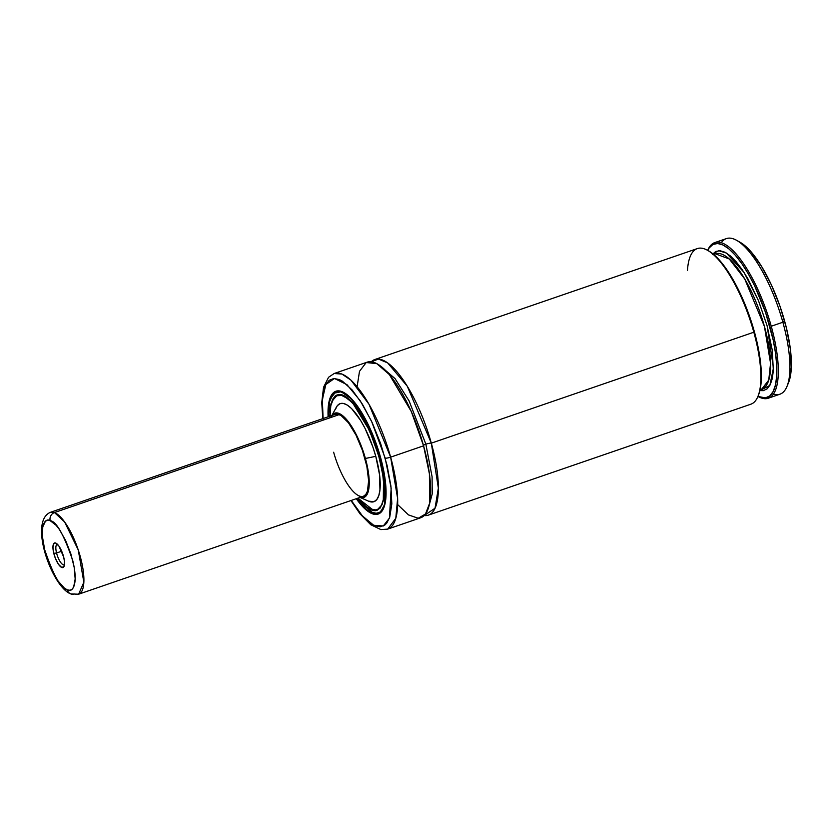 <?xml version="1.0" encoding="UTF-8"?>
<svg xmlns="http://www.w3.org/2000/svg" width="833" height="833" viewBox="0 0 833 833"><rect width="100%" height="100%" fill="white"/><g stroke="black" fill="none" stroke-linecap="round" stroke-linejoin="round"><path stroke-width="1.25" d="M374.829 359.523A82.28 26.666 71 0 0 371.268 361.782L378.474 359.065L387.678 362.917L407.295 386.252L431.317 443.156A4.332 0.76 -15.5 0 0 425.871 444.187L409.107 400.933L395.029 378.588L379.786 365.479L395.029 378.588L409.107 400.933L425.871 444.187A4.332 0.76 164.5 0 1 431.317 443.156L438.366 488.096L435.024 508.245L424.164 515.544A82.28 26.666 71 0 0 428.349 515.138L750.856 404.203A82.28 26.666 -109 0 0 753.823 332.221A82.28 26.666 71 0 1 757.884 396.518L758.405 395.269A81.197 26.323 -109 0 0 754.396 331.815L753.823 332.221A82.28 26.666 -109 0 0 697.336 248.588L374.829 359.523A82.28 26.666 71 0 1 431.317 443.156L753.823 332.221L431.317 443.156A82.28 26.666 71 0 1 428.349 515.138M428.599 507.38L432.233 493.917L432.088 476.768L425.871 444.187L432.088 476.768L432.233 493.917L428.599 507.38M380.504 457.255A64.953 21.054 71 0 1 378.172 514.076A64.953 21.054 71 0 1 356.285 498.707L363.854 507.838L371.747 513.544L376.349 514.44L378.38 514.003L380.212 512.972L383.18 509.182L385.721 499.488L385.794 485.764L384.461 474.945L380.504 457.255A64.953 21.054 71 0 0 335.907 391.229A64.953 21.054 71 0 0 328.119 416.812L328.941 402.089L332.263 393.947L333.866 392.333L337.729 390.864L342.332 391.77L347.496 395.009L355.868 403.963L367.051 422.237L374.538 439.168L380.504 457.255M337.604 390.875L336.178 391.364A64.745 20.981 71 0 1 344.133 392.666M328.296 416.75L329.035 402.87L333.315 393.353L341.249 391.739L351.422 399.007L369.998 428.703L380.494 457.213L372.08 433.452L364.281 417.343L355.868 404.286L347.559 395.394L340.062 391.427L335.834 391.718L332.429 394.342L329.129 402.422L328.296 416.75M328.275 416.75L329.826 399.496L336.178 391.364L330.597 397.539M338.823 394.571L337.438 395.05A60.84 19.721 71 0 0 332.2 400.86L337.438 395.05C347.934 389.959 369.894 422.081 379.077 456.973L369.602 430.651L352.588 402.828L343.081 395.363L335.397 395.852L330.93 403.797L329.764 416.24M382.16 504.569L377.026 510.119A60.84 19.721 71 0 1 369.321 508.776L377.026 510.119C385.908 504.829 386.595 487.107 379.077 456.973L383.565 478.819L384.284 492.751L383.451 500.185L380.327 507.838L377.099 510.317L375.194 510.733L370.862 509.89L366.01 506.839L357.93 498.144L373.944 510.712L379.869 508.38L383.305 500.862L383.524 478.465L379.098 456.973L373.486 439.97L366.458 424.059L358.617 410.607L350.641 400.777L343.206 395.415L338.885 394.571L336.98 394.988L335.262 395.956L332.471 399.517L330.076 408.628L329.774 416.864M329.951 416.177A60.632 19.648 71 0 1 337.323 395.321A60.632 19.648 71 0 1 378.942 456.953L373.371 440.063L366.385 424.268L358.596 410.908L353.296 403.943L348.132 398.851L341.082 395.123L337.115 395.394L333.918 397.862L330.816 405.463L329.962 417.125M359.252 497.072L368.623 501.206A51.875 16.816 -109 0 0 375.777 456.328L365.406 458.473L359.689 442.042L356.17 434.43L348.486 421.883L340.926 414.428L337.552 412.991L334.637 413.189L331.93 415.49A44.607 14.453 71 0 1 365.406 458.473L375.777 456.328A51.875 16.816 -109 0 0 336.313 407.243L331.461 416.271M335.21 414.365A43.306 14.036 71 0 1 364.937 458.389A43.306 14.036 71 0 1 363.375 496.27A43.306 14.036 71 0 1 333.648 452.246M721.295 242.695A82.28 26.666 71 0 1 736.653 240.331A82.28 26.666 71 0 1 782.874 322.236L784.603 321.007A79.031 25.615 -109 0 0 740.204 242.341A79.031 25.615 -109 0 0 738.475 241.455M397.653 504.59L408.482 514.909L418.249 518.261L425.507 513.971L429.557 503.424L429.411 473.852L423.57 445.822A82.28 26.666 -109 0 0 367.082 362.188L334.148 373.517A82.28 26.666 71 0 1 390.635 457.15L423.57 445.822L390.635 457.15L369.009 404.265L351.005 380.192L341.926 374.059L334.148 373.517L328.556 377.287L323.537 387.293L321.746 402.651L322.777 418.645M423.435 445.343A4.332 0.76 164.5 0 1 425.871 444.187A4.332 0.76 -15.5 0 0 423.435 445.343M323.089 418.541L322.35 399.715L325.828 384.534L334.46 378.484L346.976 384.659L360.241 400.777L371.528 421.206L385.2 458.171A4.332 0.76 -15.5 0 0 390.635 457.15A4.332 0.76 164.5 0 1 385.2 458.171L391.156 488.2L389.428 518.116L383.274 525.998L373.705 525.269L362.345 515.835L351.255 500.435L361.855 515.283L371.664 524.113L374.694 525.717L380.212 526.8L384.846 525.029L386.762 523.103L389.74 517.22L391.822 503.84L390.906 486.055L387.074 465.397L380.66 443.635L372.205 422.654L362.449 404.255L352.224 390.031L342.415 381.191L339.385 379.588L333.866 378.505L329.233 380.275L325.672 384.825L324.339 388.084L322.256 401.464L323.173 419.249M768.297 398.205L779.917 394.207A82.28 26.666 -109 0 0 782.874 322.236A82.28 26.666 -109 0 0 726.386 238.602L714.766 242.59A82.28 26.666 71 0 1 771.254 326.234L782.874 322.236L771.254 326.234A82.28 26.666 71 0 1 768.297 398.205A82.28 26.666 71 0 1 757.926 396.414L765.423 397.893L769.765 395.935L773.159 391.52L775.502 384.815L776.689 376.006L776.71 365.406L775.554 353.359L773.253 340.239L765.579 312.542L754.667 285.906L748.43 274.088L741.932 263.78L735.393 255.325L729.021 248.994L723.023 245.017L717.598 243.486L712.923 244.486L709.143 247.963L707.727 250.4A81.197 26.323 71 0 1 765.454 312.177A81.197 26.323 71 0 1 757.936 396.383L758.03 396.466A82.28 26.666 -109 0 0 771.254 326.234A82.28 26.666 -109 0 0 737.424 255.45A82.28 26.666 -109 0 0 707.748 250.275L707.696 250.389A82.28 26.666 71 0 1 714.766 242.59M740.173 242.32L744.442 245.266L751.179 251.91L761.539 266.341L771.431 284.99L780 306.263L786.508 328.327L790.392 349.277L791.319 367.301L790.246 376.922L788.487 382.795M708.696 250.952L713.527 254.325L719.899 260.656L726.438 269.111L732.925 279.409L739.173 291.238L750.085 317.873L757.759 345.57L760.06 358.69L761.216 370.737L761.195 381.337L759.998 390.136L758.363 395.373M715.38 253.836L729.25 258.948L744.744 278.982L764.434 326.463L770.535 363.261L768.744 380.108L761.862 388.969A71.451 23.157 -109 0 0 760.529 313.864A71.451 23.157 -109 0 0 715.38 253.836L713.642 254.429M712.84 253.773L718.702 250.702L726.459 253.065L744.036 272.433L758.447 300.557L767.151 325.953L773.44 368.061L769.859 385.408L759.904 390.583L763.372 390.646L767.235 388.751L770.244 384.679L772.295 378.557L773.336 370.57L772.264 350.131L767.151 325.953L758.665 301.098L747.878 278.753L742.036 269.423L736.153 261.749L730.406 255.95L724.991 252.243L720.066 250.723L715.807 251.451L712.34 254.398M357.107 386.72L359.502 371.331L366.208 362.542L376.818 363.646L389.375 374.6L411.294 411.512L423.57 445.822A82.28 26.666 -109 0 1 420.603 517.803L387.678 529.122L395.79 518.293L397.622 498.384L390.635 457.15A82.28 26.666 71 0 1 387.678 529.122L380.91 529.59L370.727 524.707L360.064 513.909L350.943 500.55M786.935 386.522L788.507 382.764A79.031 25.615 -109 0 0 784.603 321.007L782.874 322.236A82.28 26.666 71 0 1 786.935 386.522A82.28 26.666 71 0 1 773.388 394.113M365.406 458.473L368.665 474.435L368.988 487.482L367.999 492.261L366.301 495.625L363.948 497.447L360.106 497.395A44.607 14.453 71 0 0 365.406 458.473M363.521 496.218L365.802 494.458L367.457 491.189L368.634 480.693L366.853 466.345L362.407 450.309L355.972 435.045L348.506 422.862L341.166 415.615L337.896 414.23L335.064 414.418M358.117 498.082L365.947 506.454L370.768 509.484L375.058 510.327L376.953 509.911L378.661 508.953L381.431 505.412L383.263 499.842L384.117 488.18L382.628 473.467L378.942 456.953A60.632 19.648 71 0 1 376.755 509.983A60.632 19.648 71 0 1 358.117 498.082M335.283 409.69L337.261 405.775L339.999 403.661L343.394 403.432L347.309 405.098L351.599 408.587L360.637 420.446L365.031 428.36L372.757 446.655L375.777 456.328L379.577 474.883L379.942 490.054L378.796 495.614L376.818 499.529L374.079 501.643L368.53 501.164M356.462 498.644L363.802 507.464L371.653 513.138L376.224 514.034L378.234 513.597L380.056 512.566L383.003 508.807L384.95 502.882L385.856 490.47L384.273 474.8L380.348 457.223L385.096 480.485L384.586 504.475L380.587 512.108L373.902 513.857L356.462 498.644M370.102 512.378L378.286 513.805L383.763 507.891A64.745 20.981 71 0 1 378.286 513.805L368.28 511.306L356.441 498.655M754.396 331.815A81.197 26.323 -109 0 0 708.779 250.993L707.592 250.327A82.28 26.666 71 0 1 753.823 332.221L754.396 331.815M687.485 270.298A82.28 26.666 71 0 1 707.592 250.327M56.55 552.987A10.829 3.509 71 0 1 57.154 544.355A10.829 3.509 71 0 1 57.456 544.293A10.829 3.509 -109 0 0 56.55 552.987L53.791 553.341A12.995 4.207 71 0 1 56.134 543.251A12.995 4.207 71 0 1 63.704 557.173L58.976 546.167L55.717 543.043L54.051 543.241L52.937 546.875L53.291 550.988L55.322 558.162L58.508 564.347L61.767 567.471L64.016 566.482L64.485 561.702L63.704 557.173A12.995 4.207 71 0 1 64.079 566.325A12.995 4.207 71 0 1 59.153 565.222A12.995 4.207 71 0 1 53.791 553.341L56.55 552.987A10.829 3.509 -109 0 0 64.474 564.691A10.829 3.509 71 0 1 64.203 564.826A10.829 3.509 71 0 1 56.55 552.987L61.694 551.217L56.55 552.987M363.375 496.27L78.635 594.21L83.852 582.225L78.26 549.978L64.61 521.927L54.468 512.555A6.497 5.925 111.2 0 0 50.167 520.656C56.321 521.26 63.86 534.609 72.783 560.692C78.937 586.234 71.763 592.836 67.317 589.858C61.163 589.254 53.624 575.905 44.701 549.822C38.547 524.29 45.721 517.678 50.167 520.656A6.497 5.925 -68.8 0 1 54.468 512.555L50.469 512.305A43.306 14.036 71 0 1 54.468 512.555L339.208 414.615L54.468 512.555A43.306 14.036 71 0 1 79.583 554.184A43.306 14.036 71 0 1 78.635 594.21A43.306 14.036 71 0 1 74.637 593.96A6.497 5.925 -68.8 0 1 70.743 593.898A6.497 5.925 -68.8 0 1 67.317 589.858A6.497 5.925 111.2 0 0 70.743 593.898M50.167 520.656L56.196 525.373L59.414 529.507L65.651 540.555L70.847 553.841L74.189 567.335L75.178 578.997L73.668 587.046L72.034 589.306L69.889 590.253L67.317 589.858L64.412 588.129L58.071 581.007L51.833 569.959L44.701 549.822L42.493 536.993L42.754 526.945L45.451 521.208L47.596 520.261L50.167 520.656M339.062 394.727L337.323 395.321M736.653 240.331L740.204 242.341M761.862 388.969L760.123 389.563M378.505 509.39L376.766 509.983M379.723 513.315L378.286 513.805M338.479 413.241L50.469 512.305C28.301 521.396 52.198 587.213 70.784 593.919L78.635 594.21"/></g></svg>
